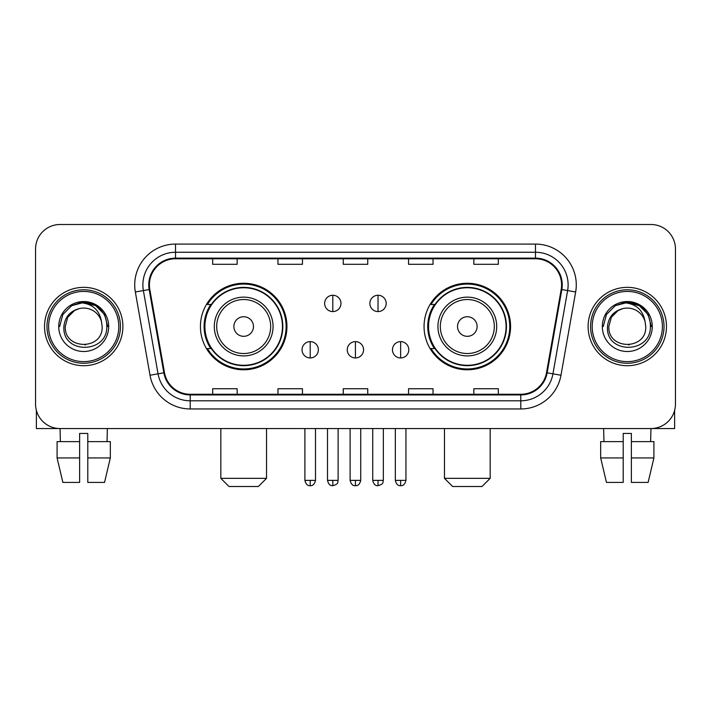 <?xml version="1.0" encoding="UTF-8"?>
<svg xmlns="http://www.w3.org/2000/svg" width="711" height="711" viewBox="0 0 711 711"><rect width="100%" height="100%" fill="white"/><g stroke="black" fill="none" stroke-linecap="round" stroke-linejoin="round"><path stroke-width="1.07" d="M424.058 326.527A43.255 43.255 0 0 0 467.323 369.782A43.255 43.255 0 0 0 510.578 326.527A43.255 43.255 0 0 0 467.323 283.262A43.255 43.255 0 0 0 424.058 326.527M200.422 326.527A43.255 43.255 0 0 0 243.677 369.782A43.255 43.255 0 0 0 286.942 326.527A43.255 43.255 0 0 0 243.677 283.262A43.255 43.255 0 0 0 200.422 326.527M210.794 348.559A39.585 39.585 0 0 1 210.794 304.486M434.439 348.559A39.585 39.585 0 0 1 434.439 304.486M35.55 248.983L35.55 404.061A24.485 24.485 0 0 0 60.035 428.546L650.965 428.546A24.485 24.485 0 0 0 675.45 404.061L675.45 248.983A24.485 24.485 0 0 0 650.965 224.498L60.035 224.498A24.485 24.485 0 0 0 35.55 248.983L35.55 404.061M44.526 326.527A39.176 39.176 0 0 0 83.702 365.703A39.176 39.176 0 0 0 122.887 326.527A39.176 39.176 0 0 0 83.702 287.351A39.176 39.176 0 0 0 44.526 326.527A39.176 39.176 0 0 0 83.702 365.703A39.176 39.176 0 0 0 122.887 326.527A39.176 39.176 0 0 0 83.702 287.351A39.176 39.176 0 0 0 44.526 326.527M588.113 326.527A39.176 39.176 0 0 0 627.298 365.703A39.176 39.176 0 0 0 666.474 326.527A39.176 39.176 0 0 0 627.298 287.351A39.176 39.176 0 0 0 588.113 326.527A39.176 39.176 0 0 0 627.298 365.703A39.176 39.176 0 0 0 666.474 326.527A39.176 39.176 0 0 0 627.298 287.351A39.176 39.176 0 0 0 588.113 326.527M149.408 284.898A26.12 26.12 0 0 1 175.528 258.777L535.472 258.777A26.12 26.12 0 0 1 561.192 289.43L546.51 372.688A26.12 26.12 0 0 1 520.79 394.267L190.21 394.267A26.12 26.12 0 0 1 164.49 372.688L149.808 289.43A26.12 26.12 0 0 1 149.408 284.898M148.759 284.898A26.769 26.769 0 0 0 149.168 289.546L163.841 372.804A26.769 26.769 0 0 0 190.21 394.925L520.79 394.925A26.769 26.769 0 0 0 547.159 372.804L561.832 289.546A26.769 26.769 0 0 0 535.472 258.129L175.528 258.129A26.769 26.769 0 0 0 148.759 284.898M135.339 291.981A40.811 40.811 0 0 1 175.528 244.086L535.472 244.086A40.811 40.811 0 0 1 575.661 291.981L560.979 375.239A40.811 40.811 0 0 1 520.79 408.958L190.21 408.958A40.811 40.811 0 0 1 150.021 375.239L135.339 291.981L143.373 290.568A32.644 32.644 0 0 1 175.528 252.254L535.472 252.254A32.644 32.644 0 0 1 567.627 290.568L552.945 373.817A32.644 32.644 0 0 1 520.79 400.8L190.21 400.8A32.644 32.644 0 0 1 158.055 373.817L143.373 290.568A32.644 32.644 0 0 1 142.884 284.898M650.965 224.498L60.035 224.498M60.391 441.611L60.035 428.546L650.965 428.546L650.609 441.611M675.45 404.061L675.45 248.983M547.159 372.804L552.945 373.817L567.627 290.568L575.661 291.981M343.253 258.777L343.253 264.305L367.747 264.305L367.747 258.777M277.965 258.777L277.965 264.305L302.451 264.305L302.451 258.777M212.669 258.777L212.669 264.305L237.154 264.305L237.154 258.777M408.549 258.777L408.549 264.305L433.035 264.305L433.035 258.777M473.846 258.777L473.846 264.305L498.331 264.305L498.331 258.777M367.747 394.267L367.747 388.739L343.253 388.739L343.253 394.267M302.451 394.267L302.451 388.739L277.965 388.739L277.965 394.267M237.154 394.267L237.154 388.739L212.669 388.739L212.669 394.267M433.035 394.267L433.035 388.739L408.549 388.739L408.549 394.267M498.331 394.267L498.331 388.739L473.846 388.739L473.846 394.267M36.368 410.336L36.368 428.546L131.046 428.546M57.084 441.611L57.084 457.937L62.879 482.422L57.084 457.937L57.084 441.611L79.623 441.611L79.623 433.443L87.791 433.443L87.791 441.611L110.329 441.611L110.329 457.937L104.535 482.422L110.329 457.937L87.791 457.937L87.791 441.611M107.379 428.546L107.023 441.611M79.623 441.611L79.623 482.422L62.879 482.422M57.084 457.937L79.623 457.937M104.535 482.422L87.791 482.422L87.791 457.937M118.799 326.527A35.097 35.097 0 0 0 83.702 291.43A35.097 35.097 0 0 0 48.606 326.527A35.097 35.097 0 0 0 83.702 361.623A35.097 35.097 0 0 0 118.799 326.527M120.435 326.527A36.732 36.732 0 0 0 83.702 289.795A36.732 36.732 0 0 0 46.979 326.527A36.732 36.732 0 0 0 83.702 363.25A36.732 36.732 0 0 0 120.435 326.527M102.153 326.527C103.282 350.319 64.132 350.319 65.261 326.527L67.732 317.302L74.486 310.547L79.125 308.654C69.989 311.142 64.905 317.097 63.892 326.527C61.928 354.585 107.628 353.865 106.792 326.527C106.934 318.786 104.064 312.378 98.18 307.312C92.821 303.401 86.866 301.873 80.316 302.708C92.377 303.659 99.433 309.969 101.486 321.621L102.153 326.527C103.282 350.319 64.132 350.319 65.261 326.527L67.732 317.302L74.486 310.547L79.125 308.654L74.486 310.547L67.732 317.302L65.261 326.527L67.732 317.302L74.486 310.547L79.125 308.654L74.486 310.547L67.732 317.302L65.261 326.527L67.732 317.302L74.486 310.547L79.125 308.654L74.486 310.547L67.732 317.302L65.261 326.527L67.732 317.302L74.486 310.547L79.125 308.654L74.486 310.547L67.732 317.302L65.261 326.527C64.132 350.319 103.282 350.319 102.153 326.527C103.282 350.319 64.132 350.319 65.261 326.527C64.132 350.319 103.282 350.319 102.153 326.527C103.282 350.319 64.132 350.319 65.261 326.527C64.132 350.319 103.282 350.319 102.153 326.527L101.486 321.621A18.45 18.45 0 0 0 79.125 308.654M58.729 326.527A24.974 24.974 0 0 0 83.702 351.501A24.974 24.974 0 0 0 108.685 326.527A24.974 24.974 0 0 0 83.702 301.553A24.974 24.974 0 0 0 58.729 326.527M85.596 344.871L85.009 344.924M80.316 302.708L71.678 305.694L62.87 314.493L59.653 326.527L62.87 314.493L71.678 305.694L83.702 302.468L95.736 305.694L104.544 314.493L107.761 326.527L104.544 314.493L95.736 305.694L83.702 302.468L71.678 305.694L62.87 314.493L59.653 326.527L62.87 314.493L71.678 305.694L83.702 302.468L95.736 305.694L104.544 314.493L107.761 326.527L104.544 314.493L95.736 305.694L83.702 302.468L71.678 305.694L62.87 314.493L59.653 326.527L62.87 314.493L71.678 305.694L83.702 302.468L95.736 305.694L104.544 314.493L107.761 326.527M258.369 486.502L228.986 486.502L220.828 478.334L266.536 478.334L258.369 486.502M253.471 326.527A9.794 9.794 0 0 0 243.677 316.733A9.794 9.794 0 0 0 233.883 326.527A9.794 9.794 0 0 0 243.677 336.321A9.794 9.794 0 0 0 253.471 326.527M273.06 326.527A29.382 29.382 0 0 0 243.677 297.145A29.382 29.382 0 0 0 214.295 326.527A29.382 29.382 0 0 0 243.677 355.909A29.382 29.382 0 0 0 273.06 326.527A29.382 29.382 0 0 1 243.677 355.909A29.382 29.382 0 0 1 214.295 326.527M282.454 326.527A38.767 38.767 0 0 0 243.677 287.759A38.767 38.767 0 0 0 204.91 326.527A38.767 38.767 0 0 0 243.677 365.294A38.767 38.767 0 0 0 282.454 326.527M286.124 326.527A42.447 42.447 0 0 1 207.408 348.559L211.345 348.559A39.132 39.132 0 0 0 269.576 355.873A39.132 39.132 0 0 0 269.576 297.18A39.132 39.132 0 0 0 211.345 304.486L207.408 304.486A42.447 42.447 0 0 1 286.124 326.527M482.014 486.502L452.631 486.502L444.464 478.334L490.172 478.334L482.014 486.502M477.117 326.527A9.794 9.794 0 0 0 467.323 316.733A9.794 9.794 0 0 0 457.529 326.527A9.794 9.794 0 0 0 467.323 336.321A9.794 9.794 0 0 0 477.117 326.527M496.705 326.527A29.382 29.382 0 0 0 467.323 297.145A29.382 29.382 0 0 0 437.94 326.527A29.382 29.382 0 0 0 467.323 355.909A29.382 29.382 0 0 0 496.705 326.527A29.382 29.382 0 0 1 467.323 355.909A29.382 29.382 0 0 1 437.94 326.527M506.09 326.527A38.767 38.767 0 0 0 467.323 287.759A38.767 38.767 0 0 0 428.546 326.527A38.767 38.767 0 0 0 467.323 365.294A38.767 38.767 0 0 0 506.09 326.527M509.76 326.527A42.447 42.447 0 0 1 431.044 348.559L434.981 348.559A39.132 39.132 0 0 0 493.212 355.873A39.132 39.132 0 0 0 493.212 297.18A39.132 39.132 0 0 0 434.981 304.486L431.044 304.486A42.447 42.447 0 0 1 509.76 326.527M332.81 295.261A8.159 8.159 0 0 0 324.651 303.428A8.159 8.159 0 0 0 332.81 311.587A8.159 8.159 0 0 0 340.969 303.428A8.159 8.159 0 0 0 332.81 295.261L332.81 311.587A8.159 8.159 0 0 0 340.969 303.428A8.159 8.159 0 0 0 332.81 295.261M378.03 295.261A8.159 8.159 0 0 0 369.862 303.428A8.159 8.159 0 0 0 378.03 311.587A8.159 8.159 0 0 0 386.189 303.428A8.159 8.159 0 0 0 378.03 295.261L378.03 311.587A8.159 8.159 0 0 0 386.189 303.428A8.159 8.159 0 0 0 378.03 295.261M310.2 341.627A8.159 8.159 0 0 0 302.042 349.785A8.159 8.159 0 0 0 310.2 357.953A8.159 8.159 0 0 0 318.359 349.785A8.159 8.159 0 0 0 310.2 341.627L310.2 357.953A8.159 8.159 0 0 0 318.359 349.785A8.159 8.159 0 0 0 310.2 341.627M355.42 341.627A8.159 8.159 0 0 0 347.252 349.785A8.159 8.159 0 0 0 355.42 357.953A8.159 8.159 0 0 0 363.579 349.785A8.159 8.159 0 0 0 355.42 341.627L355.42 357.953A8.159 8.159 0 0 0 363.579 349.785A8.159 8.159 0 0 0 355.42 341.627M400.64 341.627A8.159 8.159 0 0 0 392.472 349.785A8.159 8.159 0 0 0 400.64 357.953A8.159 8.159 0 0 0 408.798 349.785A8.159 8.159 0 0 0 400.64 341.627L400.64 357.953A8.159 8.159 0 0 0 408.798 349.785A8.159 8.159 0 0 0 400.64 341.627M674.632 410.336L674.632 428.546L579.954 428.546M623.209 441.611L623.209 457.937L600.671 457.937L606.465 482.422L600.671 457.937L600.671 441.611L623.209 441.611L623.209 433.443L631.377 433.443L631.377 441.611L653.916 441.611L653.916 457.937L648.121 482.422L653.916 457.937L631.377 457.937L631.377 441.611L631.377 482.422L648.121 482.422M623.209 457.937L623.209 482.422L606.465 482.422M603.621 428.546L603.977 441.611M662.394 326.527A35.097 35.097 0 0 0 627.298 291.43A35.097 35.097 0 0 0 592.201 326.527A35.097 35.097 0 0 0 627.298 361.623A35.097 35.097 0 0 0 662.394 326.527M664.021 326.527A36.732 36.732 0 0 0 627.298 289.795A36.732 36.732 0 0 0 590.565 326.527A36.732 36.732 0 0 0 627.298 363.25A36.732 36.732 0 0 0 664.021 326.527M645.739 326.527C646.868 350.319 607.718 350.319 608.847 326.527L611.318 317.302L618.072 310.547L622.72 308.654C613.575 311.142 608.5 317.097 607.478 326.527C605.514 354.585 651.214 353.865 650.378 326.527C650.521 318.786 647.65 312.378 641.766 307.312C636.407 303.401 630.453 301.873 623.903 302.708C635.963 303.659 643.02 309.969 645.073 321.621L645.739 326.527C646.868 350.319 607.718 350.319 608.847 326.527L611.318 317.302L618.072 310.547L622.72 308.654L618.072 310.547L611.318 317.302L608.847 326.527L611.318 317.302L618.072 310.547L622.72 308.654L618.072 310.547L611.318 317.302L608.847 326.527L611.318 317.302L618.072 310.547L622.72 308.654L618.072 310.547L611.318 317.302L608.847 326.527L611.318 317.302L618.072 310.547L622.72 308.654A18.45 18.45 0 0 1 645.073 321.621L645.739 326.527C646.868 350.319 607.718 350.319 608.847 326.527C607.718 350.319 646.868 350.319 645.739 326.527L645.073 321.621M602.315 326.527A24.974 24.974 0 0 0 627.298 351.501A24.974 24.974 0 0 0 652.271 326.527A24.974 24.974 0 0 0 627.298 301.553A24.974 24.974 0 0 0 602.315 326.527M629.182 344.871L628.604 344.924M623.903 302.708L615.264 305.694L606.456 314.493L603.239 326.527L606.456 314.493L615.264 305.694L627.298 302.468L639.322 305.694L648.13 314.493L651.347 326.527L648.13 314.493L639.322 305.694L627.298 302.468L615.264 305.694L606.456 314.493L603.239 326.527L606.456 314.493L615.264 305.694L627.298 302.468L639.322 305.694L648.13 314.493L651.347 326.527L648.13 314.493L639.322 305.694M603.239 326.527L606.456 314.493L615.264 305.694L627.298 302.468L639.322 305.694L648.13 314.493L651.347 326.527L648.13 314.493L639.322 305.694L627.298 302.468L615.264 305.694L606.456 314.493L603.239 326.527L606.456 314.493L615.264 305.694L627.298 302.468L639.322 305.694L648.13 314.493L651.347 326.527L648.13 314.493L639.322 305.694L627.298 302.468L615.264 305.694L606.456 314.493L603.239 326.527L606.456 314.493L615.264 305.694L627.298 302.468L639.322 305.694L648.13 314.493L651.347 326.527L648.13 314.493L639.322 305.694L627.298 302.468L615.264 305.694L606.456 314.493L603.239 326.527L606.456 314.493L615.264 305.694L627.298 302.468L639.322 305.694L648.13 314.493L651.347 326.527L648.13 314.493L639.322 305.694L627.298 302.468L615.264 305.694L606.456 314.493L603.239 326.527L606.456 314.493L615.264 305.694L627.298 302.468L639.322 305.694L648.13 314.493L651.347 326.527M535.472 244.086L535.472 258.129M143.373 290.568L149.168 289.546M190.21 408.958L190.21 394.925M520.79 394.925L520.79 408.958M150.021 375.239L163.841 372.804M561.832 289.546L567.627 290.568M175.528 244.086L175.528 258.129M552.945 373.817L560.979 375.239M270.678 326.527A26.991 26.991 0 0 0 243.677 299.535A26.991 26.991 0 0 0 216.686 326.527A26.991 26.991 0 0 0 243.677 353.518A26.991 26.991 0 0 0 270.678 326.527M494.314 326.527A26.991 26.991 0 0 0 467.323 299.535A26.991 26.991 0 0 0 440.322 326.527A26.991 26.991 0 0 0 467.323 353.518A26.991 26.991 0 0 0 494.314 326.527M332.81 480.378L327.504 480.378C328.429 484.164 330.197 485.933 332.81 485.684L332.81 480.378L338.116 480.378L338.116 428.546M378.03 480.378L372.724 480.378C373.648 484.164 375.417 485.933 378.03 485.684L378.03 480.378L383.336 480.378L383.336 428.546M310.2 480.378L304.895 480.378C305.819 484.164 307.587 485.933 310.2 485.684L310.2 480.378L315.506 480.378L315.506 428.546M355.42 480.378L350.114 480.378C351.038 484.164 352.807 485.933 355.42 485.684L355.42 480.378L360.726 480.378L360.726 428.546M400.64 480.378L395.334 480.378C396.258 484.164 398.027 485.933 400.64 485.684L400.64 480.378L405.945 480.378L405.945 428.546M266.536 428.546L266.536 478.334M220.828 428.546L220.828 478.334M490.172 428.546L490.172 478.334M444.464 428.546L444.464 478.334M327.504 480.378L327.504 428.546M338.116 480.378C337.37 482.022 339.245 483.889 332.81 485.684M372.724 480.378L372.724 428.546M383.336 480.378C382.58 482.022 384.464 483.889 378.03 485.684M304.895 480.378L304.895 428.546M315.506 480.378C314.582 484.164 312.813 485.933 310.2 485.684M350.114 480.378L350.114 428.546M360.726 480.378C359.802 484.164 358.033 485.933 355.42 485.684M395.334 480.378L395.334 428.546M405.945 480.378C405.012 484.164 403.244 485.933 400.64 485.684"/></g></svg>
